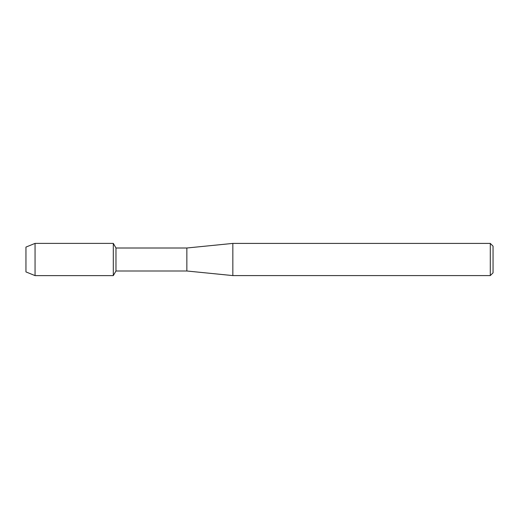 <?xml version="1.0" encoding="UTF-8"?>
<svg xmlns="http://www.w3.org/2000/svg" width="519" height="519" viewBox="0 0 519 519"><rect width="100%" height="100%" fill="white"/><g stroke="black" fill="none" stroke-linecap="round" stroke-linejoin="round"><path stroke-width="0.78" d="M25.95 271.911L25.95 247.089L35.052 243.385L113.304 243.385L115.971 248.004L186.859 248.004L232.836 243.411L490.293 243.411L493.05 246.168L493.05 272.832L490.293 275.589L232.836 275.589L186.859 270.996L115.971 270.996L113.304 275.615L113.304 243.385L113.304 275.615L35.052 275.615L25.95 271.911L25.95 247.089M115.971 270.996L115.971 248.004M186.859 270.996L186.859 248.004M232.836 275.589L232.836 243.411M490.293 275.589L490.293 243.411M35.052 275.615L35.052 243.385"/></g></svg>
